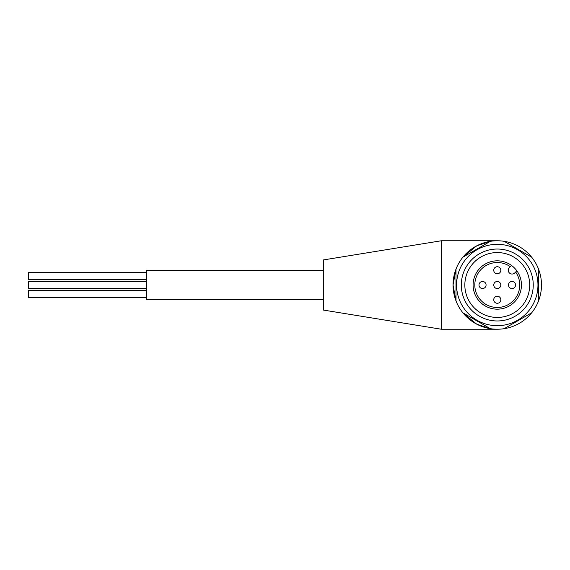<?xml version="1.0" encoding="UTF-8"?>
<svg xmlns="http://www.w3.org/2000/svg" width="570" height="570" viewBox="0 0 570 570"><rect width="100%" height="100%" fill="white"/><g stroke="black" fill="none" stroke-linecap="round" stroke-linejoin="round"><path stroke-width="0.85" d="M146.433 297.383L28.5 297.383L28.5 290.308L146.433 290.308M146.433 279.692L28.5 279.692L28.5 272.617L146.433 272.617M146.433 288.541L28.5 288.541L28.5 281.459L146.433 281.459M323.325 299.742L146.433 299.742L146.433 270.258L323.325 270.258M323.325 310.059L323.325 259.941L441.258 240.775L441.258 329.225L323.325 310.059M497.275 320.967A35.967 35.967 0 0 1 461.308 285A35.967 35.967 0 0 1 497.275 249.033A35.967 35.967 0 0 1 533.242 285A35.967 35.967 0 0 1 497.275 320.967M497.275 252.567A32.433 32.433 0 0 0 464.842 285A32.433 32.433 0 0 0 497.275 317.433A32.433 32.433 0 0 0 529.708 285A32.433 32.433 0 0 0 497.275 252.567M497.275 260.825A24.175 24.175 0 0 1 511.447 265.413L510.221 266.632L511.447 265.413A24.175 24.175 0 0 1 497.275 309.175A24.175 24.175 0 0 1 473.1 285A24.175 24.175 0 0 1 497.275 260.825M515.643 272.054A22.472 22.472 0 0 1 497.275 307.472A22.472 22.472 0 0 1 474.803 285A22.472 22.472 0 0 1 510.221 266.632L509.366 267.487A3.833 3.833 0 0 0 509.366 272.909A3.833 3.833 0 0 0 514.788 272.909L516.862 270.828M497.275 273.799A3.541 3.541 0 0 1 493.741 270.258A3.541 3.541 0 0 1 497.275 266.717A3.541 3.541 0 0 1 500.816 270.258A3.541 3.541 0 0 1 497.275 273.799M482.534 288.541A3.541 3.541 0 0 1 479 285A3.541 3.541 0 0 1 482.534 281.459A3.541 3.541 0 0 1 486.075 285A3.541 3.541 0 0 1 482.534 288.541M497.275 288.541A3.541 3.541 0 0 1 493.741 285A3.541 3.541 0 0 1 497.275 281.459A3.541 3.541 0 0 1 500.816 285A3.541 3.541 0 0 1 497.275 288.541M497.275 303.283A3.541 3.541 0 0 1 493.741 299.742A3.541 3.541 0 0 1 497.275 296.201A3.541 3.541 0 0 1 500.816 299.742A3.541 3.541 0 0 1 497.275 303.283M512.017 288.541A3.541 3.541 0 0 1 508.483 285A3.541 3.541 0 0 1 512.017 281.459A3.541 3.541 0 0 1 515.558 285A3.541 3.541 0 0 1 512.017 288.541M497.275 329.225A44.225 44.225 0 0 1 462.89 312.809L476.705 324.152L490.385 328.683L462.89 312.809A44.225 44.225 0 0 1 456 269.126L453.05 285L456 300.875L456 269.126A44.225 44.225 0 0 1 490.385 241.317L476.705 245.848L462.89 257.191L490.385 241.317A44.225 44.225 0 0 1 531.66 312.809A44.225 44.225 0 0 1 497.275 329.225L441.258 329.225M497.275 244.316A40.684 40.684 0 0 1 537.959 285A40.684 40.684 0 0 1 497.275 325.684A40.684 40.684 0 0 1 456.591 285A40.684 40.684 0 0 1 497.275 244.316M504.165 328.683L531.66 312.809M538.55 300.875L538.55 269.126M531.66 257.191L504.165 241.317M497.275 240.775L441.258 240.775"/></g></svg>
